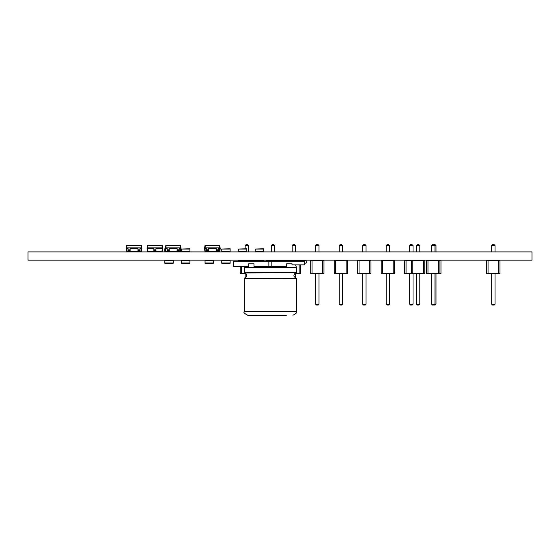 <?xml version="1.0" encoding="UTF-8"?>
<svg xmlns="http://www.w3.org/2000/svg" width="560" height="560" viewBox="0 0 560 560"><rect width="100%" height="100%" fill="white"/><g stroke="black" fill="none" stroke-linecap="round" stroke-linejoin="round"><path stroke-width="0.84" d="M346.15 273.679L346.15 260.414L347.48 260.414L347.48 273.679L334.215 273.679L334.215 260.414L335.538 260.414L335.538 273.679M346.15 260.414L335.538 260.414M342.517 251.902L342.517 245.581L339.171 245.581L339.171 251.902M339.171 273.679L339.171 304.185L342.517 304.185L341.684 305.018L340.011 305.018L339.171 304.185M342.517 273.679L342.517 304.185M339.171 245.581L340.011 244.748L341.684 244.748L342.517 245.581M262.535 260.701L263.55 260.701L263.55 261.198M263.55 260.701L249.844 260.414L249.844 261.198L233.779 261.198L233.779 266.42L248.661 266.42L248.661 263.809L253.974 263.809L248.661 263.809L253.974 263.809L253.974 266.42L286.699 266.42L286.699 263.809L292.012 263.809L286.699 263.809L292.012 263.809L292.012 264.852L304.682 264.852L304.682 261.198L271.817 261.198L271.817 266.42M241.528 266.42L241.528 273.679L240.205 273.679L240.205 266.42M246.036 273.679L241.528 273.679M245.161 248.766L245.161 245.581L248.507 245.581L248.507 251.902M245.161 273.679L245.161 277.998M248.507 245.581L247.674 244.748L246.001 244.748L245.161 245.581M369.656 273.679L369.656 260.414L370.979 260.414L370.979 273.679L357.714 273.679L357.714 260.414L359.044 260.414L359.044 273.679M369.656 260.414L359.044 260.414M366.016 251.902L366.016 245.581L362.677 245.581L362.677 251.902M362.677 273.679L362.677 304.185L366.016 304.185L365.183 305.018L363.51 305.018L362.677 304.185M366.016 273.679L366.016 304.185M362.677 245.581L363.51 244.748L365.183 244.748L366.016 245.581M299.145 260.701L300.475 260.701M300.475 264.852L300.475 273.679L294.637 273.679M299.145 264.852L299.145 273.679M299.145 260.414L294.161 260.414L294.161 261.198M295.512 251.902L295.512 245.581L292.166 245.581L292.166 251.902M295.512 273.679L295.512 277.998M292.166 245.581L293.006 244.748L294.679 244.748L295.512 245.581M294.161 260.414L267.645 260.414L267.645 261.198M267.645 260.414L266.315 260.414L266.315 261.198M274.624 251.902L274.624 245.581L271.278 245.581L271.278 251.902M271.278 245.581L272.111 244.748L273.784 244.748L274.624 245.581M438.592 273.679L438.592 260.414L440.965 260.414L440.965 273.679L426.657 273.679L426.657 260.414L427.98 260.414L427.98 273.679M431.62 251.902L431.62 245.581L436.002 245.581L436.002 251.902M436.002 273.679L436.002 304.185L435.169 305.018L434.126 305.018L434.959 304.185L436.002 304.185M436.002 245.581L435.169 244.748L434.126 244.748L434.959 245.581L434.959 251.902M423.451 260.414L423.451 273.679L424.774 273.679L424.774 260.414L412.839 260.414L412.839 273.679L404.719 273.679L404.719 260.414L406.049 260.414L406.049 273.679M412.839 260.414L411.509 260.414L411.509 273.679M423.451 273.679L412.839 273.679M416.472 251.902L416.472 245.581L419.811 245.581L419.811 251.902M419.811 273.679L419.811 304.185L418.978 305.018L417.305 305.018L416.472 304.185L419.811 304.185M416.472 273.679L416.472 304.185M419.811 245.581L418.978 244.748L417.305 244.748L416.472 245.581M411.509 260.414L406.049 260.414M413.028 251.902L413.028 245.581L409.682 245.581L409.682 251.902M409.682 273.679L409.682 304.185L413.028 304.185L412.188 305.018L410.515 305.018L409.682 304.185M413.028 273.679L413.028 304.185M409.682 245.581L410.515 244.748L412.188 244.748L413.028 245.581M249.844 260.414L238.476 260.414L238.476 261.198M164.836 260.701L164.836 263.284L173.194 263.284L173.194 260.414L164.836 260.414L173.194 260.701M181.552 260.701L181.552 263.284L189.91 263.284L189.91 260.414L181.552 260.414L189.91 260.701M294.161 260.701L306.089 260.414L306.376 262.997L304.682 263.284M322.651 273.679L322.651 260.414L323.974 260.414L323.974 273.679L310.709 273.679L310.709 260.414L312.039 260.414L312.039 273.679M322.651 260.414L312.039 260.414M319.011 251.902L319.011 245.581L315.672 245.581L315.672 251.902M315.672 273.679L315.672 304.185L319.011 304.185L318.178 305.018L316.505 305.018L315.672 304.185M319.011 273.679L319.011 304.185M315.672 245.581L316.505 244.748L318.178 244.748L319.011 245.581M221.767 260.701L221.767 263.284L230.125 263.284L230.125 260.414L221.767 260.414L230.125 260.701M271.817 261.198L249.844 261.198M233.779 266.42L233.163 266.42L233.163 261.198L233.779 261.198M246.519 260.414L246.519 261.198M296.45 272.699L296.45 267.288L244.223 267.288L244.223 272.699L296.45 272.699L244.461 272.958C247.534 274.694 247.534 276.43 244.461 278.159L296.45 278.418L244.223 278.418L244.223 311.773C243.215 312.27 244.377 313.432 247.709 315.252L286.342 315.252M498.659 273.679L498.659 260.414L499.982 260.414L499.982 273.679L486.717 273.679L486.717 260.414L488.047 260.414L488.047 273.679M498.659 260.414L488.047 260.414M495.026 251.902L495.026 245.581L491.68 245.581L491.68 251.902M491.68 273.679L491.68 304.185L495.026 304.185L494.186 305.018L492.513 305.018L491.68 304.185M495.026 273.679L495.026 304.185M491.68 245.581L492.513 244.748L494.186 244.748L495.026 245.581M393.155 273.679L393.155 260.414L394.485 260.414L394.485 273.679L381.22 273.679L381.22 260.414L382.543 260.414L382.543 273.679M393.155 260.414L382.543 260.414M389.522 251.902L389.522 245.581L386.176 245.581L386.176 251.902M386.176 273.679L386.176 304.185L389.522 304.185L388.689 305.018L387.016 305.018L386.176 304.185M389.522 273.679L389.522 304.185M386.176 245.581L387.016 244.748L388.689 244.748L389.522 245.581M438.592 260.414L427.98 260.414M439.922 260.414L439.922 273.679M434.959 273.679L434.959 304.185L431.62 304.185L432.453 305.018L434.126 305.018M431.62 273.679L431.62 304.185M431.62 245.581L432.453 244.748L434.126 244.748M205.051 260.701L205.051 263.284L213.409 263.284L213.409 260.414L205.051 260.414L213.409 260.701M128.016 251.118L126.539 251.118L126.189 247.856L126.686 247.856L126.686 248.64L126.189 248.64M141.19 251.118L141.358 248.64L141.855 248.64L141.505 251.118L140.028 251.118M137.942 251.118L130.109 251.118M126.861 251.118L126.686 248.64L128.016 248.64M137.942 248.64L130.109 248.64M141.855 248.64L141.855 247.856L141.358 247.856L141.358 248.64L140.028 248.64M141.358 247.856L126.686 247.856M126.322 247.856L126.665 245.371L141.379 245.371L141.729 247.856M132.979 251.118L132.979 251.643L135.065 251.643L135.065 251.118M140.028 251.643L140.028 247.856L137.942 247.856L137.942 251.643L140.028 251.643M130.109 249.158L130.109 251.643L128.016 251.643L128.016 247.856L130.109 247.856L130.109 249.158L128.016 249.158M126.749 247.856L126.924 245.371M141.295 247.856L141.12 245.371M140.028 250.859L137.942 250.859M130.109 250.859L128.016 250.859M221.767 249.053L230.125 248.766L230.125 251.643L221.767 251.643L221.767 249.053L230.125 249.053M206.36 251.118L204.876 251.118L204.533 247.856L205.03 247.856L205.03 248.64L204.533 248.64M219.527 251.118L219.702 248.64L220.199 248.64L219.849 251.118L218.372 251.118M216.279 251.118L208.446 251.118M205.198 251.118L205.03 248.64L206.36 248.64M216.279 248.64L208.446 248.64M220.199 248.64L220.199 247.856L219.702 247.856L219.702 248.64L218.372 248.64M219.702 247.856L205.03 247.856M204.659 247.856L205.009 245.371L219.723 245.371L220.066 247.856M211.323 251.118L211.323 251.643L213.409 251.643L213.409 251.118M218.372 251.643L218.372 247.856L216.279 247.856L216.279 251.643L218.372 251.643M208.446 249.158L208.446 251.643L206.36 251.643L206.36 247.856L208.446 247.856L208.446 249.158L206.36 249.158M205.093 247.856L205.268 245.371M219.639 247.856L219.464 245.371M218.372 250.859L216.279 250.859M208.446 250.859L206.36 250.859M255.192 249.053L263.55 248.766L263.55 251.643L255.192 251.643L255.192 249.053L263.55 249.053M206.36 251.643L205.051 251.643L205.051 251.118M208.446 251.643L213.409 251.643M181.552 249.053L189.91 248.766L189.91 251.643L181.552 251.643L181.552 249.053L189.91 249.053M174.237 251.118L174.237 251.643L169.274 251.643L169.274 247.856L165.361 247.856L165.711 251.118L165.858 248.64L165.361 248.64M155.96 251.118L162.4 251.118L162.75 248.64L155.96 248.64M153.867 251.118L147.427 251.118L147.077 247.856L147.574 247.856L147.574 248.64L147.077 248.64M162.078 251.118L162.253 247.856L147.574 247.856M162.75 248.64L162.75 247.856L162.253 247.856M147.749 251.118L147.574 248.64L153.867 248.64M162.617 247.856L162.267 245.371L147.56 245.371L147.21 247.856M155.96 251.643L155.96 247.856L153.867 247.856L153.867 251.643L155.96 251.643M148.911 251.118L148.911 251.643L150.997 251.643L150.997 251.118M160.923 251.118L160.923 251.643L158.83 251.643L158.83 251.118M162.19 247.856L162.015 245.371M147.644 247.856L147.819 245.371M155.96 250.859L153.867 250.859M180.355 251.118L180.53 248.64L181.027 248.64L180.677 251.118L179.2 251.118M177.114 251.118L169.274 251.118M167.188 251.118L166.033 251.118M167.188 248.64L165.858 248.64L165.858 247.856M177.114 248.64L169.274 248.64M181.027 248.64L181.027 247.856L180.53 247.856L180.53 248.64L179.2 248.64M180.53 247.856L167.188 247.856L167.188 251.643L169.274 251.643M165.487 247.856L165.837 245.371L180.551 245.371L180.894 247.856M172.151 251.118L172.151 251.643L174.237 251.643M179.2 251.643L179.2 247.856L177.114 247.856L177.114 251.643L179.2 251.643M165.921 247.856L166.096 245.371M180.467 247.856L180.292 245.371M179.2 250.859L177.114 250.859M169.274 250.859L167.188 250.859M238.476 249.053L246.834 248.766L246.834 251.643L238.476 251.643L238.476 249.053L246.834 249.053M167.188 251.643L164.836 251.643L164.836 248.766L165.375 248.766M532 251.902L532 260.155L28 260.155L28 251.902L532 251.902M238.476 260.701L246.519 260.701M164.836 262.997L173.194 262.997M181.552 262.997L189.91 262.997M221.767 262.997L230.125 262.997M268.863 261.198L268.863 266.42M244.223 311.773L296.45 311.773C297.458 312.27 296.296 313.432 292.971 315.252M282.156 260.414L282.156 261.198M261.842 260.414L261.842 261.198M205.051 262.997L213.409 262.997M140.028 249.158L137.942 249.158M140.028 250.334L137.942 250.334M130.109 250.334L128.016 250.334M221.767 251.356L230.125 251.356M218.372 249.158L216.279 249.158M218.372 250.334L216.279 250.334M208.446 250.334L206.36 250.334M255.192 251.356L263.55 251.356M205.051 251.356L206.36 251.356M208.446 251.356L211.323 251.356M181.552 251.356L189.91 251.356M155.96 249.158L153.867 249.158M155.96 250.334L153.867 250.334M179.2 249.158L177.114 249.158M179.2 250.334L177.114 250.334M169.274 249.158L167.188 249.158M169.274 250.334L167.188 250.334M238.476 251.356L246.834 251.356M164.836 251.356L167.188 251.356M169.274 251.356L172.151 251.356M164.836 249.053L165.417 249.053M244.223 267.288L244.335 266.42M296.45 267.288L295.456 264.852M296.212 272.958C293.139 274.694 293.139 276.43 296.212 278.159M296.45 278.418L296.45 311.773M278.145 261.198L278.145 260.414M262.535 261.198L262.535 260.414"/></g></svg>
